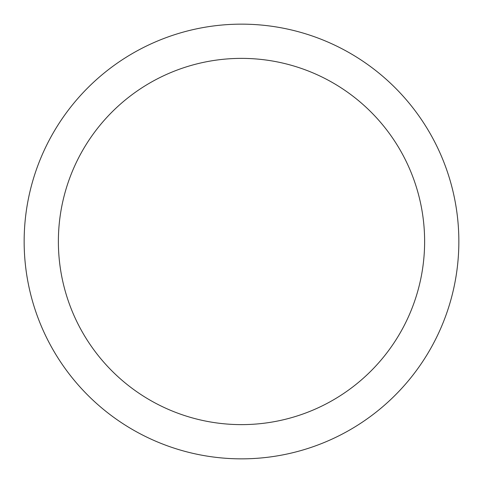 <?xml version="1.0" encoding="UTF-8"?>
<svg xmlns="http://www.w3.org/2000/svg" width="483" height="483" viewBox="0 0 483 483"><rect width="100%" height="100%" fill="white"/><g stroke="black" fill="none" stroke-linecap="round" stroke-linejoin="round"><path stroke-width="0.72" d="M241.5 24.15A217.35 217.35 0 0 1 458.85 241.5A217.35 217.35 0 0 1 241.5 458.85A217.35 217.35 0 0 1 24.15 241.5A217.35 217.35 0 0 1 241.5 24.15M241.5 424.623A183.123 183.123 0 0 1 58.377 241.5A183.123 183.123 0 0 1 241.5 58.377A183.123 183.123 0 0 1 424.623 241.5A183.123 183.123 0 0 1 241.5 424.623"/></g></svg>
